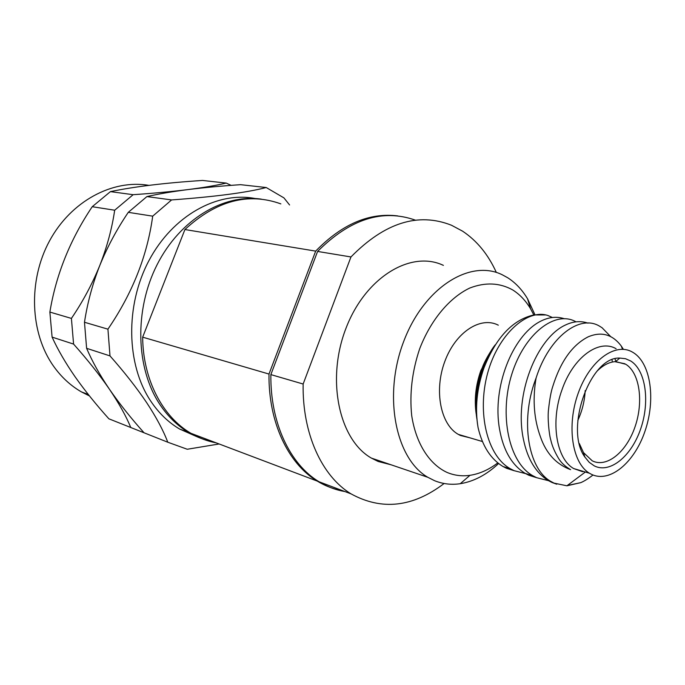 <?xml version="1.0" encoding="UTF-8"?>
<svg xmlns="http://www.w3.org/2000/svg" width="685" height="685" viewBox="0 0 685 685"><rect width="100%" height="100%" fill="white"/><g stroke="black" fill="none" stroke-linecap="round" stroke-linejoin="round"><path stroke-width="1.03" d="M255.188 198.53C217.453 191.141 172.791 215.492 148.936 260.617C125.004 305.656 126.34 364.805 150.803 401.204C158.8 413.123 168.39 422.397 179.573 429.015L196.321 436.439M219.14 443.974L187.253 449.257L167.774 442.21C163.407 430.608 156.385 417.448 146.718 402.729C136.675 387.813 124.43 372.203 109.994 355.9L107.93 329.168C132.428 293.317 147.344 255.642 152.695 216.16L171.601 199.926C214.876 196.775 246.42 192.648 266.225 187.527L283.924 197.879L289.575 204.969M261.302 199.129C223.618 193.632 180.035 219.371 157.088 264.718C134.08 309.971 135.801 368.384 159.879 404.467C167.893 416.48 177.509 425.822 188.726 432.475C196.706 437.167 205.098 440.344 213.891 441.996M89.487 395.956L81.361 391.863C70.606 385.655 61.35 377.11 53.593 366.235C30.054 333.252 27.871 280.867 49.483 240.983C71.026 201.022 112.614 179.136 148.876 185.361M75.042 376.707C84.76 390.493 96.037 404.527 108.881 418.809L130.784 427.517C126.126 416.189 119.002 403.414 109.403 389.183C99.471 374.772 87.526 359.745 73.578 344.084L52.094 337.114C57.857 349.735 65.503 362.939 75.042 376.707M266.225 187.527L240.572 184.676C221.589 185.969 204.07 187.604 188.007 189.582C171.849 191.586 153.56 193.29 133.138 194.703L110.431 191.62C134.286 186.628 164.982 182.904 202.503 180.446L226.221 183.083C216.417 185.404 203.676 187.57 188.007 189.582C172.337 191.577 158.646 193.906 146.915 196.578L128.283 212.341C116.835 229.244 107.331 246.968 99.77 265.523C107.031 246.942 111.998 228.507 114.678 210.218L92.235 206.707C70.153 239.587 56.033 274.702 49.868 312.069L71.411 318.414C82.688 301.828 92.141 284.198 99.77 265.523C92.526 283.967 87.432 302.881 84.478 322.258L86.61 348.314C92.167 361.329 99.77 374.952 109.403 389.183C119.241 403.422 130.784 417.961 144.047 432.783L167.774 442.21M71.411 318.414L73.578 344.084M52.094 337.114L49.868 312.069M133.138 194.703L114.678 210.218M92.235 206.707L110.431 191.62M231.119 185.37L226.221 183.083M130.784 427.517L144.809 433.083M86.61 348.314L109.994 355.9M107.93 329.168L84.478 322.258M128.283 212.341L152.695 216.16M171.601 199.926L146.915 196.578M280.85 203.882C248.167 192.125 216.186 200.671 184.916 229.535L142.66 337.166L268.991 374.053C268.349 422.234 288.188 463.694 317.198 481.067C325.366 486.059 333.98 489.313 343.039 490.845M142.66 337.166C142.959 379.661 162.67 416.942 190.995 433.331C198.984 438.032 207.375 441.208 216.186 442.861M397.779 215.921C369.318 212.393 341.943 224.132 315.674 251.121L184.916 229.535M315.674 251.121L268.991 374.053M514.272 470.749L506.6 468.334L503.021 466.519C490.665 459.019 482.351 446.046 478.079 427.611C474.833 408.414 476.786 388.549 483.927 367.999C496.051 337.465 512.68 319.775 533.821 314.937L530.524 308.712C525.695 300.664 519.778 294.413 512.757 289.969C499.733 282.717 485.434 282.066 469.841 288.008C449.523 297.615 430.685 320.092 419.657 348.819C412.105 371.33 409.45 393.567 411.694 415.53C415.923 443.409 429.289 464.242 447.057 472.436C454.36 475.493 462.007 476.452 469.987 475.313C479.56 473.866 488.833 469.73 497.789 462.897M498.594 463.539C486.573 474.791 473.797 481.512 460.26 483.704C451.338 485.023 442.758 484.012 434.521 480.673L427.817 477.282C395.587 458.744 382.975 395.973 403.508 341.952C423.655 287.743 469.944 258.759 502.216 274.753L507.756 277.785C515.591 282.811 522.193 289.824 527.57 298.823L534.959 314.757M443.392 265.369C410.957 249.879 365.259 277.211 345.839 328.654C326.043 379.901 339.152 439.898 371.424 458.111L378.129 461.459L391.169 464.824M496.342 272.459C488.225 254.512 476.974 240.752 462.589 231.17L451.518 225.262C418.244 212.067 384.722 222.625 350.96 256.952L317.592 251.438L270.858 374.601C270.19 422.859 290.038 464.379 319.039 481.76C327.216 486.761 335.83 490.015 344.889 491.539M415.478 220.193C382.701 208.531 350.069 218.943 317.592 251.438M350.96 256.952L303.147 384.028C302.205 433.733 321.976 476.272 351.037 493.868C381.802 510.727 412.832 507.277 444.12 483.499M270.858 374.601L303.147 384.028M498.312 325.178C480.622 315.922 455.525 332.165 444.813 361.457C433.862 390.613 440.583 424.623 458.351 434.401L460.371 435.454L469.653 437.749M623.41 349.341L621.252 346.002C612.416 334.349 601.396 331.283 588.192 336.823C572.335 344.915 560.518 361.5 552.735 386.571C551.074 391.486 549.687 398.978 548.582 409.048C547.324 417.644 549.19 435.172 550.791 440.01C552.042 445.747 554.679 451.963 558.712 458.65C561.323 462.872 565.296 466.545 570.614 469.67C556.186 464.267 546.133 453.324 540.448 436.833C534.163 419.674 532.579 400.836 535.704 380.312L536.141 377.837C549.122 336.9 579.964 313.841 599.786 326.317L602.081 327.747L610.703 336.618M576.008 321.839C555.449 309.851 524.504 333.389 511.806 374.164C498.997 414.742 508.69 462.717 533.093 475.869L536.663 477.702L548.445 480.656C535.91 472.898 527.604 459.25 523.52 439.719C513.733 395.151 536.757 338.253 565.228 325.118C573.114 321.299 580.709 320.64 588.021 323.157M552.418 317.506L547.769 315.46C526.816 308.515 497.755 335.119 487.532 373.505C476.888 412.909 487.189 456.099 510.522 468.848L514.101 470.672L525.601 473.618M476.888 418.972C474.354 402.557 475.904 386.22 481.546 369.968C483.071 364.54 486.829 357.262 492.832 348.134M614.967 358.82L615.926 361.355M567.334 485.485L580.7 482.668C584.031 481.307 588.141 478.746 593.013 475.005M495.306 344.778C491.145 349.615 485.074 361.021 482.531 369.155C480.468 374.815 478.764 382.144 477.411 391.118C476.298 400.511 476.041 405.118 476.717 417.028L477.496 423.989M536.706 477.719L528.897 475.287L525.327 473.455C511.832 465.166 503.21 450.268 499.468 428.75C492.113 386.76 512.534 336.677 539.121 322.027C547.897 317.146 556.357 316.068 564.5 318.773M612.013 359.813L612.219 361.106M556.742 484.209L551.99 482.48L548.428 480.639L550.74 481.358C528.229 468.857 520.172 421.104 535.293 380.158L536.141 377.837M630.757 361.012C645.844 370.405 650.091 401.838 640.663 428.93C631.45 456.124 610.172 473.832 594.357 465.928L589.237 462.341L584.862 457.023C564.217 429.161 590.273 356.311 619.797 358.075L625.508 358.709L630.757 361.012M579.347 443.555L583.492 452.588L592.242 460.825C606.816 468.189 626.51 451.946 635.021 426.849C643.737 401.855 639.739 372.863 625.773 364.274L615.635 361.603C609.479 361.911 603.374 365.002 597.337 370.859M582.61 471.7L573.722 468.574C556.314 458.967 550.269 421.806 561.94 389.953C573.02 357.33 598.964 338.57 616.115 348.742M633.608 352.792L632.178 351.953C615.036 342.183 589.674 360.678 578.166 393.318C566.435 425.83 572.172 463.12 589.477 473.241L591.455 474.32C609.838 483.302 634.353 462.666 644.945 431.327C655.793 400.117 650.998 363.846 633.608 352.792M476.195 413.945C474.123 399.826 475.673 385.364 480.853 370.542L491.753 349.658M585.187 390.604C584.647 401.016 582.19 410.957 577.815 420.419M533.821 314.937L545.551 314.954M580.7 482.668L566.906 485.802L554.011 483.113L550.74 481.358M179.573 429.015L188.726 432.475M88.331 394.5L81.361 391.863M317.198 481.067L190.995 433.331M530.524 308.712L527.57 298.823M469.987 475.313L460.26 483.704M351.037 493.868L319.039 481.76M427.817 477.282L371.424 458.111M573.722 468.574L589.477 473.241M458.351 434.401L482.514 441.56M510.522 468.848L503.021 466.519M533.093 475.869L525.327 473.455M624.9 363.761L614.822 361.654M622.537 349.29L621.252 346.002M584.879 472.376L566.906 485.802M583.492 452.588L584.862 457.023M615.635 361.603L619.797 358.075"/></g></svg>
